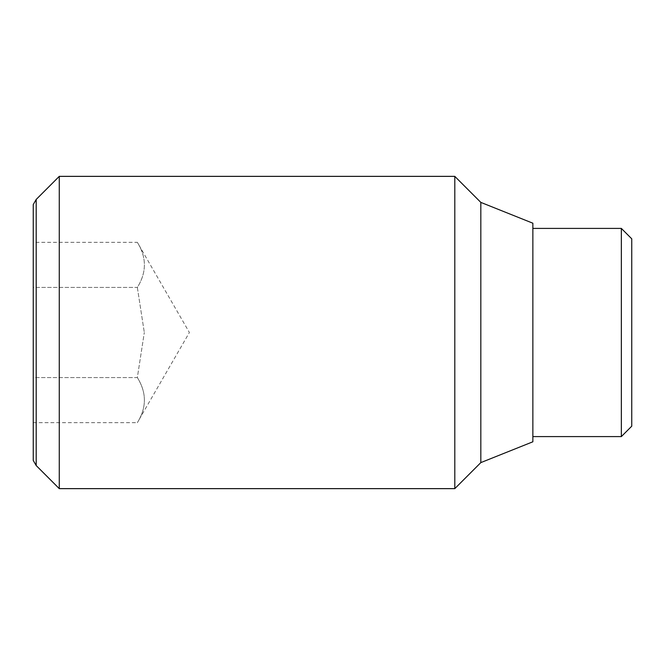 <?xml version="1.0" encoding="UTF-8"?>
<svg xmlns="http://www.w3.org/2000/svg" width="665" height="665" viewBox="0 0 665 665"><rect width="100%" height="100%" fill="white"/><g stroke="black" fill="none" stroke-linecap="round" stroke-linejoin="round"><path stroke-width="0.5" stroke-dasharray="3.33 2.49" d="M137.339 287.421L144.313 332.5L137.339 287.421C146.732 272.392 146.732 257.363 137.339 242.334C146.732 257.363 146.732 272.392 137.339 287.421L33.25 287.421L33.25 377.579L137.339 377.579L144.313 332.5L137.339 377.579L33.25 377.579L33.25 422.666L33.25 242.334L33.25 287.421L137.339 287.421M59.268 176.366L59.268 488.634M36.193 465.55L36.193 199.45M454.802 176.366L454.802 488.634M480.82 202.393L480.82 462.607M532.865 223.207L532.865 441.793M33.25 204.546L33.25 460.454M621.343 228.411L621.343 436.589M631.75 238.818L631.75 426.182M33.25 422.666L137.339 422.666C146.732 407.637 146.732 392.608 137.339 377.579C146.732 392.608 146.732 407.637 137.339 422.666L189.392 332.5L137.339 242.334L33.25 242.334"/><path stroke-width="1" d="M59.268 332.5L59.268 176.366L36.193 199.45L36.193 465.55L59.268 488.634L59.268 332.5M480.82 462.607L480.82 202.393L532.865 223.207L532.865 441.793L480.82 462.607L454.802 488.634L454.802 176.366L59.268 176.366M36.193 199.45L33.25 204.546L33.25 460.454L36.193 465.55M621.343 228.411L631.75 238.818L631.75 426.182L621.343 436.589L621.343 228.411L532.865 228.411M480.82 202.393L454.802 176.366M621.343 436.589L532.865 436.589M454.802 488.634L59.268 488.634"/></g></svg>

